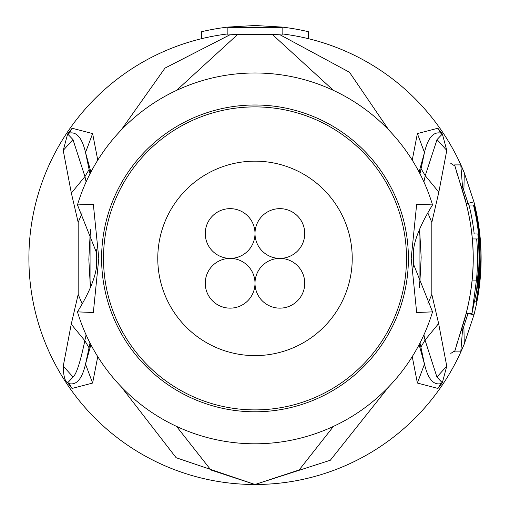 <?xml version="1.0" encoding="UTF-8"?>
<svg xmlns="http://www.w3.org/2000/svg" width="510" height="510" viewBox="0 0 510 510"><rect width="100%" height="100%" fill="white"/><g stroke="black" fill="none" stroke-linecap="round" stroke-linejoin="round"><path stroke-width="0.76" d="M255 233.523A24.869 24.869 0 0 0 230.131 208.647A24.869 24.869 0 0 0 205.256 233.523A24.869 24.869 0 0 0 230.131 258.391A24.869 24.869 0 0 0 255 233.523A24.869 24.869 0 0 0 279.869 258.391A24.869 24.869 0 0 0 304.744 233.523A24.869 24.869 0 0 0 279.869 208.647A24.869 24.869 0 0 0 255 233.523M230.131 258.391A24.869 24.869 0 0 0 205.256 283.26A24.869 24.869 0 0 0 230.131 308.136A24.869 24.869 0 0 0 255 283.26A24.869 24.869 0 0 0 230.131 258.391M304.744 283.26A24.869 24.869 0 0 0 279.869 258.391A24.869 24.869 0 0 0 255 283.26A24.869 24.869 0 0 0 279.869 308.136A24.869 24.869 0 0 0 304.744 283.26M352.225 258.391A97.225 97.225 0 0 0 255 161.166A97.225 97.225 0 0 0 157.775 258.391A97.225 97.225 0 0 0 255 355.617A97.225 97.225 0 0 0 352.225 258.391M450.814 353.398L454.512 351.001M454.512 165.782L450.814 163.385M103.505 258.391A151.495 151.495 0 0 1 255 106.896A151.495 151.495 0 0 1 406.495 258.391A151.495 151.495 0 0 1 255 409.887A151.495 151.495 0 0 1 103.505 258.391M471.941 313.561L478.826 280.098A224.878 224.878 0 0 0 473.452 205.033L468.996 205.033A220.549 220.549 0 0 1 474.192 233.969L477.838 233.969A224.17 224.17 0 0 1 478.119 280.098L476.665 289.597L477.443 280.098A223.501 223.501 0 0 0 478.303 267.89L478.807 267.89A224.005 224.005 0 0 0 478.163 238.948L476.665 238.948A222.513 222.513 0 0 1 476.455 280.098L471.941 313.561L466.159 313.561M468.996 205.033L473.815 205.033A225.222 225.222 0 0 1 479.387 238.948L479.164 238.948A225.006 225.006 0 0 1 479.802 267.89L480.025 267.89A225.222 225.222 0 0 1 476.002 301.805L476.423 301.805A225.637 225.637 0 0 0 480.439 267.89L479.98 277.383A225.777 225.777 0 0 1 476.569 301.805L476.799 301.805A226.006 226.006 0 0 0 480.21 277.383C481.096 258.309 481.134 247.905 480.312 246.183A225.637 225.637 0 0 0 474.236 205.033L473.815 205.033M471.871 233.969L474.192 233.969M475.894 233.969L477.838 233.969M472.375 238.948L476.665 238.948M479.037 238.948L479.387 238.948M475.422 301.805L476.002 301.805M77.469 311.865L93.336 312.515L98.8 258.391L93.336 204.268L77.469 204.918A185.41 185.41 0 0 1 432.531 204.918C420.214 224.878 413.769 241.045 413.196 253.425L413.196 263.358L432.531 311.865A185.41 185.41 0 0 1 77.469 311.865C89.785 291.905 96.231 275.738 96.804 263.358L96.721 258.391A158.278 158.278 0 0 0 96.766 262.095A158.278 158.278 0 0 1 96.721 258.391L96.804 253.425L77.469 204.918M432.531 204.918L416.664 204.268L411.2 258.391L416.664 312.515L432.531 311.865M442.31 134.022L437.032 139.581L442.317 134.022L440.71 133.11L442.355 133.996L437.886 128.233L440.71 133.11C433.296 131.523 427.884 137.974 424.473 152.471L419.092 172.08M419.991 173.814L424.473 152.471L417.371 133.582L437.886 128.233M446.754 366.142L438.632 323.544L425.04 340.087L436.923 377.024L446.754 366.142L442.31 382.851L436.923 377.024L442.317 382.761L440.755 383.654C433.334 385.26 427.909 378.758 424.479 364.153L419.105 344.683M419.998 342.956L424.479 364.153L417.39 383.042L412.239 356.637M442.317 382.761L440.755 383.654L437.969 388.454L417.39 383.042M420.839 347.195L425.04 340.087L423.906 334.86M419.647 229.194L419.813 231.419M419.838 285.128L419.653 287.595M423.899 181.904L425.238 175.682L437.032 139.581L446.779 150.393L442.355 133.996M462.028 188.802L462.487 186.411L468.072 203.375L466.312 203.828M462.481 186.43L461.282 186.424M461.282 330.359L462.487 330.372L462.028 327.981M463.89 326.821L464.278 343.989L473.93 314.919L468.072 313.408L462.487 330.372L460.791 351.894L464.291 343.969L473.93 314.919A226.108 226.108 0 0 0 473.93 201.864L464.291 172.82L460.791 164.889L454.601 164.902L465.783 202.087A218.178 218.178 0 0 1 465.783 314.695L454.601 351.881L460.791 351.894M63.221 150.393L67.645 133.996L72.968 139.581L63.221 150.393L71.349 193.08L78.177 222.366L78.177 294.404L71.234 324.188L63.246 366.142L73.077 377.024L67.69 382.761L73.077 377.024C76.468 374.04 80.389 361.928 84.832 340.68L89.046 347.794L90.002 342.956M67.69 382.761L69.245 383.654L67.69 382.851C64.897 381.346 63.419 375.781 63.246 366.142M90.895 344.683L85.521 364.153L89.046 347.794M67.645 133.996L72.114 128.233L69.29 133.11L67.683 134.022L69.29 133.11C76.704 131.523 82.116 137.974 85.527 152.471L90.009 173.808M72.114 128.233L92.629 133.588L85.527 152.471L90.907 172.08M71.349 193.08L84.947 176.549L72.968 139.581L67.69 134.022M89.154 169.441L84.947 176.549L86.101 181.904M90.353 287.589L90.187 285.37M90.162 231.667L90.346 229.188M86.094 334.86L84.832 340.68L71.234 324.194M72.031 388.454L92.61 383.048L85.521 364.153C82.091 378.758 76.666 385.26 69.245 383.654L72.031 388.454L67.69 382.851M333.489 426.366L299.14 469.978L255 484.5L210.859 469.978L176.511 426.366M412.239 160.14L417.371 133.582M419.086 286.237L419.086 230.552M442.31 382.851L437.969 388.454M438.632 323.544L431.823 294.404L431.823 222.366L438.842 192.13L446.779 150.393M427.813 303.89L431.823 294.404M427.82 212.887L431.823 222.36M388.824 386.72L330.327 460.243L255 484.5A226.108 226.108 0 0 1 201.641 38.671L201.641 31.696A232.891 232.891 0 0 1 227.868 27.087L227.868 35.056A224.98 224.98 0 0 1 229.908 34.814L237.756 34.374L272.244 34.374L333.489 90.417M413.278 258.391A158.278 158.278 0 0 0 413.234 254.688A158.278 158.278 0 0 1 413.253 261.228A158.278 158.278 0 0 0 413.278 258.391M92.61 383.048L97.761 356.63M90.914 230.552L90.914 286.237M92.629 133.588L97.767 160.134M82.18 212.893L78.177 222.366M82.18 303.89L78.177 294.404M96.747 255.555A158.278 158.278 0 0 0 96.721 258.391A158.278 158.278 0 0 1 96.747 255.555M121.106 386.644L176.122 457.712L255 484.5A226.108 226.108 0 0 1 201.641 38.671A226.108 226.108 0 0 1 227.868 33.915L227.868 27.087L255 25.5L282.132 27.087A232.891 232.891 0 0 1 308.359 31.696L308.359 38.671A226.108 226.108 0 0 0 282.132 33.915L282.132 27.087L282.132 27.585L227.868 27.585M388.9 130.146L349.465 72.241L280.092 34.814A224.98 224.98 0 0 1 282.132 35.056L282.132 27.585M464.291 343.963A226.108 226.108 0 0 1 255 484.5A226.108 226.108 0 0 0 464.291 343.963M468.492 205.033A220.059 220.059 0 0 0 468.072 203.375L473.93 201.864L464.291 172.82A226.108 226.108 0 0 0 308.359 38.671A226.108 226.108 0 0 1 464.291 172.82L463.89 189.962M272.244 34.374L280.092 34.814M176.511 90.417L237.756 34.374M121.017 130.235L164.998 68.098L229.908 34.814M408.402 258.391A153.402 153.402 0 0 1 255.892 411.787A153.402 153.402 0 0 1 101.598 258.391A153.402 153.402 0 0 1 254.107 104.996A153.402 153.402 0 0 1 408.402 258.391M477.443 280.098L478.119 280.098M472.164 280.098L476.455 280.098M438.842 192.13L425.238 175.682L421.018 168.561M462.487 186.411L460.791 164.889M457.311 174.21L454.601 164.902M457.107 342.663L456.762 344.346C456.896 344.02 466.548 313.95 465.853 314.708L465.853 314.708C475.702 277.166 475.702 239.617 465.853 202.075C466.822 203.777 456.622 171.857 456.762 172.437L457.107 174.12M457.311 342.573L454.601 351.881M413.623 267.093A158.865 158.865 0 0 0 413.623 249.69M96.377 249.69A158.865 158.865 0 0 0 96.377 267.093M419.603 287.474L421.164 257.365L419.603 229.309M90.398 229.309L88.836 259.392L90.398 287.474"/></g></svg>
